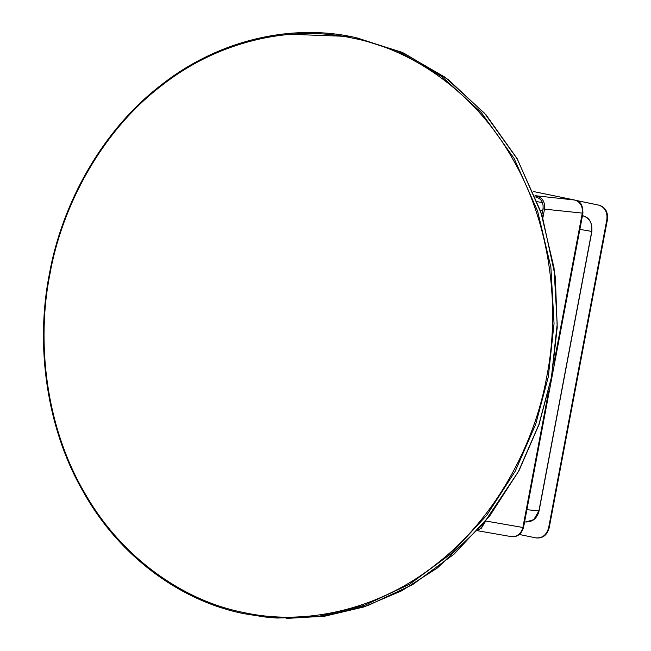 <?xml version="1.0" encoding="UTF-8"?>
<svg xmlns="http://www.w3.org/2000/svg" width="651" height="651" viewBox="0 0 651 651"><rect width="100%" height="100%" fill="white"/><g stroke="black" fill="none" stroke-linecap="round" stroke-linejoin="round"><path stroke-width="0.98" d="M582.743 215.75C589.578 217.987 592.581 223.212 591.735 231.43L591.328 231.308L591.735 231.43L538.93 510.889L533.787 519.604L525.927 521.98C532.738 521.996 537.116 518.302 539.069 510.897L591.873 231.439C592.581 219.314 586.461 216.677 582.751 215.75L582.743 215.75M478.282 529.841L481.301 528.246L485.532 521.288M541.901 214.74L543.007 208.873L544.513 209.142C545.204 202.29 542.706 197.937 537.018 196.081L536.261 197.115L535.521 196.96M533.315 191.508L574.914 200.077C578.324 201.908 582.678 200.89 582.93 213.178L523.526 527.546L522.891 527.489C520.963 534.048 517.065 537.083 511.198 536.603M535.008 195.666L574.792 200.052C580.391 201.948 582.889 206.302 582.287 213.121L553.936 363.168M576.485 200.549L598.635 205.106C604.852 207.197 607.603 211.99 606.878 219.485L607.44 219.558L549.175 527.912L548.622 527.831C546.555 535.049 542.275 538.393 535.765 537.856L519.457 534.495M549.175 527.912C547.117 535.13 542.828 538.467 536.318 537.938L535.765 537.856M606.878 219.485L548.622 527.831M576.273 200.459L598.635 205.106M607.44 219.558C608.156 212.063 605.414 207.27 599.197 205.187M349.961 36.497L290.216 34.316M277.318 618.027L322.082 616.554L367.896 605.56L412.758 584.549L454.186 554.042L489.934 515.6L518.408 471.544L538.882 424.574L551.446 377.238L557.191 324.076L554.025 267.838L540.745 211.583L517.211 158.917L484.588 113.298L445.162 77.323L401.822 52.235L354.193 37.253L398.567 51.559L441.939 76.663L481.398 112.672L514.046 158.323L537.596 211.03L550.884 267.333L554.05 323.62L548.305 376.823L535.724 424.192L515.234 471.202L486.736 515.291L450.956 553.765L409.495 584.297L364.593 605.324L318.738 616.326L274.258 617.823L265.266 617.034L244.426 613.771C182.264 601.67 120.427 557.923 83.653 492.514C46.245 428.13 35.341 345.445 49.297 274.372C62.13 202.843 102.37 130.33 160.61 85.468C218.427 39.556 291.534 23.631 353.403 37.091L354.185 37.253L353.403 37.091M543.007 208.873C543.642 202.705 541.396 198.783 536.261 197.115M538.93 510.889L526.903 509.7M542.877 217.816L544.513 209.142L582.93 213.17M548.638 391.21L522.891 527.489L485.589 520.987M533.307 191.5L575.053 200.109M579.87 229.38L591.735 231.43M244.068 612.583C185.641 601.5 122.062 559.396 84.296 492.254C45.489 425.933 36.383 341.344 49.907 274.161C61.837 206.636 101.027 132.007 161.049 86.046C220.404 38.922 294.537 25.186 352.614 38.116C411.041 49.199 474.62 91.303 512.386 158.445C551.194 224.774 560.299 309.355 546.775 376.547C534.845 444.063 495.655 518.692 435.633 564.653C376.278 611.777 302.145 625.513 244.068 612.583M540.485 210.493L542.633 210.859M542.438 202.583L537.344 201.704M523.526 527.546C521.321 534.219 517.285 537.254 511.434 536.652L477.5 530.728M524.608 521.85L525.959 521.988M356.699 37.782L403.742 53.089L448.262 79.585L486.077 114.91L517.163 158.673L542.128 215.465L555.319 276.887L557.215 327.29L551.771 376.27L539.118 424.281L518.977 470.73L483.123 524.201L437.407 567.973L401.708 590.807L363.779 606.976L324.833 616.18L286.074 618.45M244.394 613.763L265.266 617.034M274.258 617.823L277.635 618.051"/></g></svg>
